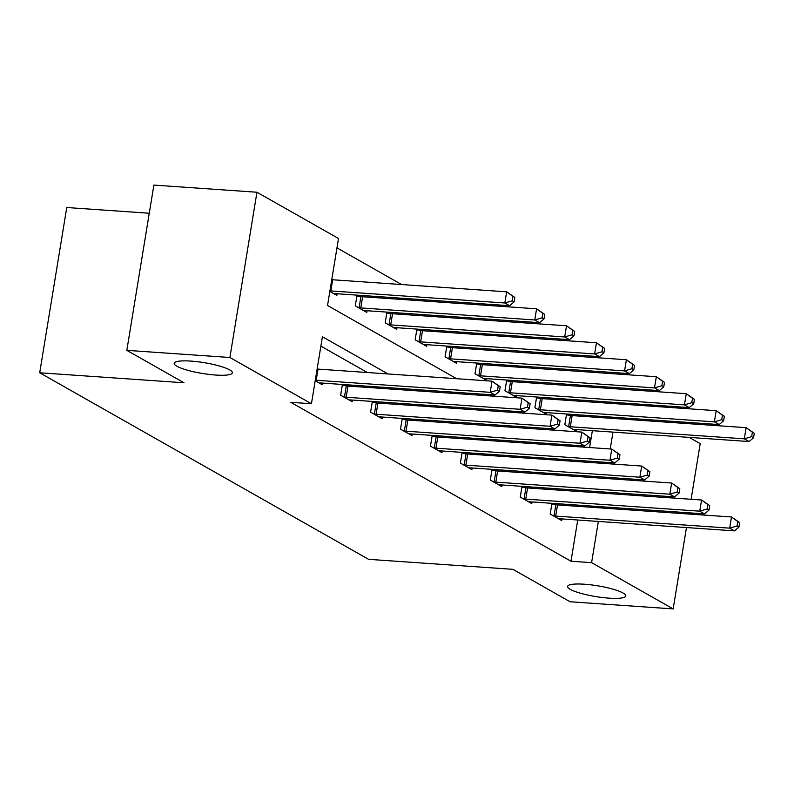 <?xml version="1.0" encoding="UTF-8"?>
<svg xmlns="http://www.w3.org/2000/svg" width="794" height="794" viewBox="0 0 794 794"><rect width="100%" height="100%" fill="white"/><g stroke="black" fill="none" stroke-linecap="round" stroke-linejoin="round"><path stroke-width="1.19" d="M584.384 584.225A29.477 5.469 9.3 0 1 625.761 595.957A29.477 5.469 9.3 0 1 608.948 598.15A29.477 5.469 9.3 0 1 567.581 586.429A29.477 5.469 9.3 0 1 584.384 584.225M191.017 361.101A29.477 5.469 9.3 0 1 232.384 372.833A29.477 5.469 9.3 0 1 215.581 375.036A29.477 5.469 9.3 0 1 174.204 363.305A29.477 5.469 9.3 0 1 191.017 361.101M149.272 213.239L66.765 207.522L39.7 372.783L368.595 559.333L512.894 569.328L570.082 601.763L673.153 608.909L591.599 562.648L598.348 521.44M39.7 372.783L184 382.777L126.822 350.343L153.877 185.091L256.948 192.237L338.502 238.488L327.535 305.492L456.61 378.698M581.208 386.42L578.757 385.03M551.274 369.438L548.823 368.049M521.34 352.467L518.889 351.067M491.407 335.485L488.955 334.095M461.473 318.503L459.021 317.114M431.539 301.522L429.088 300.132M401.605 284.55L336.964 247.887M629.305 403.431L631.766 404.831M659.238 420.413L661.7 421.803M689.172 437.395L700.209 443.657L691.098 499.287M589.605 447.538L592.364 430.685M594.577 417.158L594.775 415.947M596.989 402.419L597.187 401.208M329.838 291.428L336.854 295.408L337.122 293.76M357.032 295.14L355.275 305.859L366.788 312.389L367.056 310.742M360.208 296.46L358.005 295.209M386.966 312.121L385.209 322.84L396.722 329.371L396.99 327.714M390.142 313.432L387.938 312.181M416.9 329.093L415.143 339.822L426.656 346.353L426.924 344.695M420.076 330.413L417.872 329.163M446.833 346.075L445.077 356.794L456.59 363.324L456.858 361.677M450.009 347.395L447.806 346.144M476.767 363.057L475.011 373.776L486.524 380.306L486.801 378.649M479.943 364.377L477.74 363.126M506.701 380.028L504.944 390.757L516.457 397.288L516.735 395.63M509.877 381.348L507.674 380.098M536.635 397.01L534.878 407.739L546.391 414.26L546.669 412.612M539.821 398.33L537.617 397.079M566.569 413.992L564.812 424.711L576.325 431.241L576.603 429.594M569.755 415.312L567.551 414.061M387.988 373.944L322.414 336.755L311.437 403.749L290.822 402.32L570.985 561.229L577.734 520.01M579.948 506.483L580.146 505.272M576.91 491.367L574.459 489.977M546.977 474.385L544.525 472.996M517.043 457.413L514.581 456.014M487.109 440.432L484.648 439.042M457.175 423.45L454.714 422.061M427.241 406.478L424.78 405.079M397.308 389.497L394.846 388.097M367.374 372.515L320.875 346.144M315.208 380.753L322.225 384.743L322.493 383.085M342.403 384.465L340.646 395.184L352.159 401.714L352.427 400.067M345.579 385.785L343.375 384.534M372.336 401.446L370.58 412.165L382.093 418.696L382.361 417.048M375.512 402.766L373.309 401.516M402.27 418.428L400.513 429.147L412.026 435.678L412.304 434.02M405.446 419.738L403.243 418.488M432.204 435.4L430.447 446.129L441.96 452.659L442.238 451.002M435.38 436.72L433.177 435.469M462.138 452.382L460.381 463.101L471.894 469.631L472.172 467.984M465.324 453.702L463.12 452.451M492.072 469.363L490.315 480.082L501.828 486.613L502.106 484.955M495.258 470.683L493.054 469.433M522.005 486.335L520.259 497.064L531.772 503.594L532.04 501.937M525.191 487.655L522.988 486.404M551.949 503.317L550.192 514.046L561.705 520.566L561.973 518.919M555.125 504.637L552.922 503.386M126.822 350.343L229.893 357.489L256.948 192.237M688.884 512.815L688.686 514.016M686.473 527.544L673.153 608.909M570.985 561.229L591.599 562.648M311.437 403.749L229.893 357.489M597.525 492.796L595.073 491.407M567.591 475.814L565.139 474.425M537.657 458.843L535.196 457.443M507.723 441.861L505.262 440.472M477.789 424.879L475.328 423.49M447.856 407.898L445.394 406.508M417.922 390.926L415.461 389.526M600.562 507.912L600.76 506.701M607.797 463.706L607.996 462.495M610.219 448.967L612.978 432.115M615.191 418.587L615.39 417.376M617.603 403.848L617.801 402.637M484.092 394.29L486.543 395.68M514.026 411.262L516.477 412.662M543.959 428.244L546.411 429.643M573.893 445.226L576.345 446.615M603.827 462.207L606.288 463.597M315.297 380.177A4.605 0.854 -170.7 0 0 316.211 380.266L490.196 392.325L494.999 395.045L321.014 382.986A4.605 0.854 -170.7 0 0 319.615 382.956L319.119 382.976M317.134 369.012A4.605 0.854 -170.7 0 0 318.047 369.101L492.022 381.16L500.2 386.787L498.275 385.695L497.55 390.162L499.466 391.253L500.2 386.787M497.55 390.162L490.196 392.325L492.022 381.16L498.275 385.695M494.999 395.045L499.466 391.253M333.748 293.651L334.234 293.631A4.605 0.854 9.3 0 1 335.644 293.651L509.619 305.72L504.825 302.99L506.651 291.825L332.666 279.766A4.605 0.854 9.3 0 1 331.753 279.687M512.904 296.37L506.651 291.825L514.82 297.452L512.904 296.37L512.17 300.837L514.095 301.918L514.82 297.452M512.17 300.837L504.825 302.99L330.84 290.932A4.605 0.854 9.3 0 1 329.927 290.852M514.095 301.918L509.619 305.72M343.752 396.95L344.467 397.06A4.605 0.854 -170.7 0 0 346.144 397.238L520.13 409.297L524.933 412.026L350.948 399.958A4.605 0.854 -170.7 0 0 349.549 399.938L349.052 399.958M342.264 385.298L346.303 385.894A4.605 0.854 -170.7 0 0 347.98 386.073L521.966 398.131L530.134 403.759L528.209 402.677L527.484 407.143L529.399 408.225L530.134 403.759M527.484 407.143L520.13 409.297L521.966 398.131L528.209 402.677M524.933 412.026L529.399 408.225M373.686 413.932L374.401 414.031A4.605 0.854 -170.7 0 0 376.088 414.22L550.063 426.279L554.867 428.998L380.882 416.939A4.605 0.854 -170.7 0 0 379.482 416.91L378.986 416.939M372.197 402.27L376.237 402.866A4.605 0.854 -170.7 0 0 377.914 403.054L551.899 415.113L560.068 420.741L558.142 419.649L557.418 424.115L559.333 425.207L560.068 420.741M557.418 424.115L550.063 426.279L551.899 415.113L558.142 419.649M554.867 428.998L559.333 425.207M363.682 310.633L364.178 310.603A4.605 0.854 9.3 0 1 365.577 310.633L539.563 322.692L534.759 319.972L536.585 308.806L362.61 296.748A4.605 0.854 9.3 0 1 360.923 296.559L356.893 295.964M542.838 313.342L536.585 308.806L544.753 314.434L542.838 313.342L542.104 317.808L544.029 318.9L544.753 314.434M542.104 317.808L534.759 319.972L360.774 307.913A4.605 0.854 9.3 0 1 359.096 307.725L358.382 307.625M544.029 318.9L539.563 322.692M393.616 327.604L394.112 327.585A4.605 0.854 9.3 0 1 395.511 327.614L569.496 339.673L564.693 336.954L566.519 325.788L392.544 313.729A4.605 0.854 9.3 0 1 390.866 313.541L386.827 312.945M572.772 330.324L566.519 325.788L574.697 331.416L572.772 330.324L572.047 334.79L573.963 335.882L574.697 331.416M572.047 334.79L564.693 336.954L390.708 324.895A4.605 0.854 9.3 0 1 389.03 324.706L388.316 324.597M573.963 335.882L569.496 339.673M403.62 430.904L404.344 431.013A4.605 0.854 -170.7 0 0 406.022 431.202L579.997 443.26L584.801 445.98L410.816 433.921A4.605 0.854 -170.7 0 0 409.416 433.891L408.92 433.911M402.131 419.252L406.171 419.847A4.605 0.854 -170.7 0 0 407.848 420.036L581.833 432.095L590.002 437.722L588.076 436.631L587.352 441.097L589.267 442.189L590.002 437.722M587.352 441.097L579.997 443.26L581.833 432.095L588.076 436.631M584.801 445.98L589.267 442.189M433.554 447.885L434.278 447.995A4.605 0.854 -170.7 0 0 435.956 448.183L609.941 460.242L614.735 462.962L440.749 450.903A4.605 0.854 -170.7 0 0 439.35 450.873L438.854 450.893M432.075 436.234L436.104 436.829A4.605 0.854 -170.7 0 0 437.782 437.008L611.767 449.076L619.935 454.694L618.02 453.612L617.285 458.078L619.201 459.16L619.935 454.694M617.285 458.078L609.941 460.242L611.767 449.076L618.02 453.612M614.735 462.962L619.201 459.16M463.488 464.867L464.212 464.976A4.605 0.854 -170.7 0 0 465.889 465.155L639.875 477.214L644.668 479.933L470.683 467.874A4.605 0.854 -170.7 0 0 469.284 467.855L468.788 467.874M462.009 453.205L466.038 453.811A4.605 0.854 -170.7 0 0 467.716 453.989L641.701 466.048L649.869 471.676L647.954 470.584L647.219 475.05L649.135 476.142L649.869 471.676M647.219 475.05L639.875 477.214L641.701 466.048L647.954 470.584M644.668 479.933L649.135 476.142M423.549 344.586L424.046 344.566A4.605 0.854 9.3 0 1 425.445 344.596L599.43 356.655L594.627 353.935L596.463 342.77L422.477 330.701A4.605 0.854 9.3 0 1 420.8 330.522L416.761 329.927M602.706 347.306L596.463 342.77L604.631 348.387L602.706 347.306L601.981 351.772L603.897 352.854L604.631 348.387M601.981 351.772L594.627 353.935L420.641 341.877A4.605 0.854 9.3 0 1 418.964 341.688L418.249 341.579M603.897 352.854L599.43 356.655M453.483 361.568L453.979 361.548A4.605 0.854 9.3 0 1 455.379 361.568L629.364 373.627L624.56 370.907L626.397 359.742L452.411 347.683A4.605 0.854 9.3 0 1 450.734 347.504L446.694 346.899M632.639 364.277L626.397 359.742L634.565 365.369L632.639 364.277L631.915 368.744L633.83 369.835L634.565 365.369M631.915 368.744L624.56 370.907L450.585 358.848A4.605 0.854 9.3 0 1 448.898 358.67L448.183 358.56M633.83 369.835L629.364 373.627M483.417 378.549L483.913 378.52A4.605 0.854 9.3 0 1 485.313 378.549L659.298 390.608L654.494 387.889L656.33 376.723L482.345 364.664A4.605 0.854 9.3 0 1 480.668 364.476L476.628 363.88M662.573 381.259L656.33 376.723L664.499 382.351L662.573 381.259L661.849 385.725L663.764 386.817L664.499 382.351M661.849 385.725L654.494 387.889L480.519 375.83A4.605 0.854 9.3 0 1 478.842 375.641L478.117 375.542M663.764 386.817L659.298 390.608M493.421 481.849L494.146 481.948A4.605 0.854 -170.7 0 0 495.823 482.137L669.808 494.196L674.602 496.915L500.617 484.856A4.605 0.854 -170.7 0 0 499.218 484.826L498.731 484.856M491.943 470.187L495.972 470.782A4.605 0.854 -170.7 0 0 497.649 470.971L671.635 483.03L679.803 488.657L677.887 487.566L677.153 492.032L679.069 493.124L679.803 488.657M677.153 492.032L669.808 494.196L671.635 483.03L677.887 487.566M674.602 496.915L679.069 493.124M513.351 395.521L513.847 395.501A4.605 0.854 9.3 0 1 515.246 395.531L689.232 407.59L684.438 404.871L686.264 393.705L512.279 381.646A4.605 0.854 9.3 0 1 510.602 381.457L506.572 380.862M692.517 398.241L686.264 393.705L694.432 399.332L692.517 398.241L691.782 402.707L693.698 403.799L694.432 399.332M691.782 402.707L684.438 404.871L510.453 392.812A4.605 0.854 9.3 0 1 508.775 392.623L508.051 392.514M693.698 403.799L689.232 407.59M523.355 498.821L524.08 498.93A4.605 0.854 -170.7 0 0 525.757 499.118L699.742 511.177L704.536 513.897L530.551 501.838A4.605 0.854 -170.7 0 0 529.151 501.808L528.665 501.828M521.876 487.169L525.906 487.764A4.605 0.854 -170.7 0 0 527.583 487.953L701.568 500.012L709.737 505.639L707.821 504.547L707.087 509.014L709.002 510.105L709.737 505.639M707.087 509.014L699.742 511.177L701.568 500.012L707.821 504.547M704.536 513.897L709.002 510.105M543.285 412.503L543.781 412.483A4.605 0.854 9.3 0 1 545.18 412.513L719.166 424.572L714.372 421.842L716.198 410.677L542.213 398.618A4.605 0.854 9.3 0 1 540.535 398.439L536.506 397.844M722.451 415.222L716.198 410.677L724.366 416.304L722.451 415.222L721.716 419.689L723.632 420.77L724.366 416.304M721.716 419.689L714.372 421.842L540.386 409.783A4.605 0.854 9.3 0 1 538.709 409.605L537.985 409.496M723.632 420.77L719.166 424.572M553.299 515.802L554.014 515.911A4.605 0.854 -170.7 0 0 555.691 516.09L729.676 528.149L734.47 530.878L560.485 518.819A4.605 0.854 -170.7 0 0 559.085 518.79L558.599 518.81M551.81 504.15L555.84 504.746A4.605 0.854 -170.7 0 0 557.517 504.924L731.502 516.983L739.671 522.611L737.755 521.529L737.021 525.995L738.936 527.077L739.671 522.611M737.021 525.995L729.676 528.149L731.502 516.983L737.755 521.529M734.47 530.878L738.936 527.077M573.228 429.485L573.715 429.455A4.605 0.854 9.3 0 1 575.114 429.485L749.099 441.543L744.306 438.824L746.132 427.658L572.146 415.599A4.605 0.854 9.3 0 1 570.469 415.411L566.44 414.815M752.384 432.194L746.132 427.658L754.3 433.286L752.384 432.194L751.65 436.66L753.566 437.752L754.3 433.286M751.65 436.66L744.306 438.824L570.32 426.765A4.605 0.854 9.3 0 1 568.643 426.577L567.918 426.477M753.566 437.752L749.099 441.543M316.211 380.266L318.047 369.101M332.666 279.766L330.84 290.932M344.467 397.06L346.303 385.894M346.144 397.238L347.98 386.073M374.401 414.031L376.237 402.866M376.088 414.22L377.914 403.054M362.61 296.748L360.774 307.913M360.923 296.559L359.096 307.725M392.544 313.729L390.708 324.895M390.866 313.541L389.03 324.706M404.344 431.013L406.171 419.847M406.022 431.202L407.848 420.036M434.278 447.995L436.104 436.829M435.956 448.183L437.782 437.008M464.212 464.976L466.038 453.811M465.889 465.155L467.716 453.989M422.477 330.701L420.641 341.877M420.8 330.522L418.964 341.688M452.411 347.683L450.585 358.848M450.734 347.504L448.898 358.67M482.345 364.664L480.519 375.83M480.668 364.476L478.842 375.641M494.146 481.948L495.972 470.782M495.823 482.137L497.649 470.971M512.279 381.646L510.453 392.812M510.602 381.457L508.775 392.623M524.08 498.93L525.906 487.764M525.757 499.118L527.583 487.953M542.213 398.618L540.386 409.783M540.535 398.439L538.709 409.605M554.014 515.911L555.84 504.746M555.691 516.09L557.517 504.924M572.146 415.599L570.32 426.765M570.469 415.411L568.643 426.577"/></g></svg>

